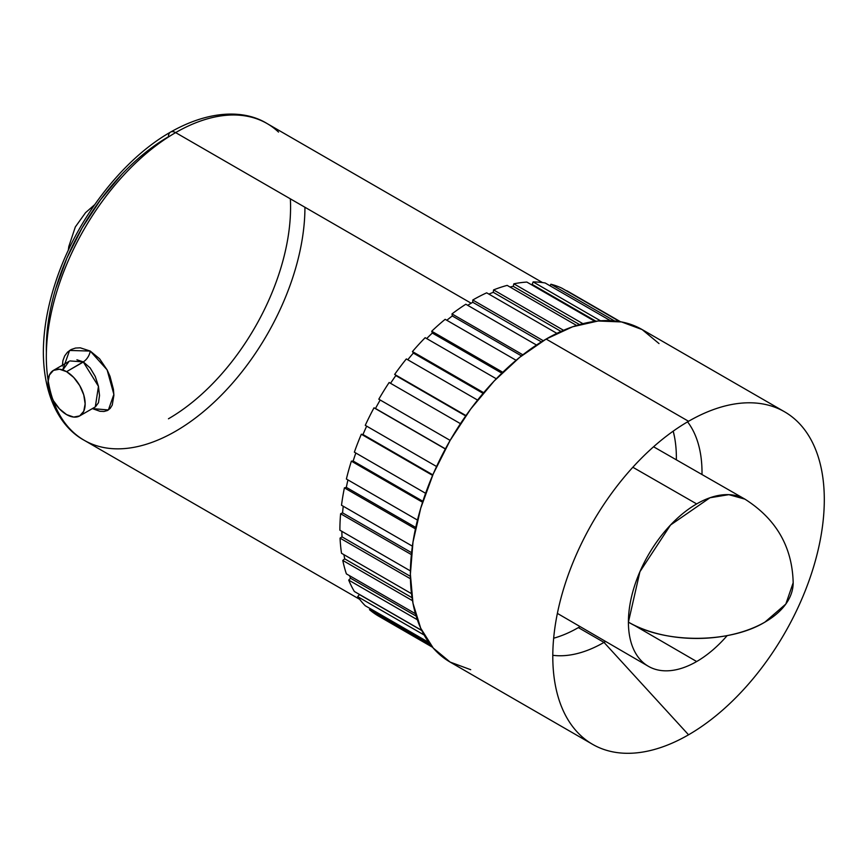 <?xml version="1.0" encoding="UTF-8"?>
<svg xmlns="http://www.w3.org/2000/svg" width="867" height="867" viewBox="0 0 867 867"><rect width="100%" height="100%" fill="white"/><g stroke="black" fill="none" stroke-linecap="round" stroke-linejoin="round"><path stroke-width="1.3" d="M144.626 153.221L168.447 136.748A172.706 99.716 120 0 0 46.374 352.327M304.935 207.256A182.872 105.579 -60 0 1 175.633 431.224A182.872 105.579 -60 0 1 72.741 431.755A182.872 105.579 -60 0 1 59.769 282.512A182.872 105.579 -60 0 1 175.633 132.608A10.155 5.863 -120 0 0 170.55 132.098A10.155 5.863 60 0 1 175.633 132.608A182.872 105.579 120 0 0 48.097 380.169M62.662 369.906L69.598 350.452L90.244 351.059A10.155 5.906 -60.5 0 1 83.243 361.886L69.88 360.932M95.424 406.829L98.491 402.7L99.521 395.482L98.437 386.238L95.283 376.516L90.146 367.933L83.395 361.973L66.575 371.683A26.281 15.172 60 0 1 83.741 394.843A26.281 15.172 60 0 1 79.71 415.9A26.281 15.172 60 0 1 66.575 414.599A26.281 15.172 60 0 1 49.408 391.44A26.281 15.172 60 0 1 53.429 370.382L69.024 361.387L62.836 369.96M659.007 343.56L642.122 329.558A191.986 110.846 120 0 0 546.134 339.062L688.55 421.286A191.986 110.846 -60 0 1 784.537 411.782A191.986 110.846 -60 0 1 813.972 565.62A191.986 110.846 -60 0 1 688.55 734.804L604.006 642.404L688.55 734.804A191.986 110.846 -60 0 1 567.159 718.309A191.986 110.846 -60 0 1 688.55 421.286A191.986 110.846 -60 0 1 749.326 402.787A191.986 110.846 -60 0 1 820.659 537.833A191.986 110.846 -60 0 1 688.55 734.804A191.986 110.846 -60 0 1 592.551 744.309A191.986 110.846 -60 0 1 563.127 590.47A191.986 110.846 -60 0 1 688.55 421.286L546.134 339.062A191.986 110.846 120 0 0 420.712 508.246A191.986 110.846 120 0 0 450.136 662.085L470.705 669.703M553.666 638.21A138.612 80.024 120 0 0 578.365 627.6L604.006 642.404A138.612 80.024 120 0 0 605.632 641.45A138.612 80.024 -60 0 1 604.006 642.404L578.365 627.6A138.612 80.024 120 0 0 580.088 626.592M701.999 474.542A138.612 80.024 120 0 0 687.574 421.85A138.612 80.024 -60 0 1 701.999 474.542M676.358 459.835A138.612 80.024 120 0 0 673.215 431.148L674.493 436.849M696.667 503.922L632.845 467.259L696.667 503.922A96.508 55.726 120 0 0 628.412 622.127A96.508 55.726 -60 0 1 696.667 503.922A96.508 55.726 -60 0 1 744.84 499.099A96.508 55.726 -60 0 1 744.926 499.143A96.508 55.726 120 0 0 696.667 503.922M727.185 635.587A96.508 55.726 -60 0 1 696.667 661.532L633.159 624.684L696.667 661.532A96.508 55.726 -60 0 1 648.321 666.268A96.508 55.726 -60 0 1 628.412 622.127L639.922 571.711L670.549 525.001L709.975 497.756L728.833 494.656L744.916 499.143C776.182 518.997 792.275 546.849 793.175 582.732L785.827 604.05L764.911 622.127C729.385 643.726 663.938 643.726 628.412 622.127A96.508 55.726 0 0 0 764.911 622.127A96.508 55.726 0 0 0 793.175 582.732C792.275 546.849 776.182 518.997 744.916 499.143M471.16 303.222L175.633 132.608L471.16 303.222M52.909 399.795A182.872 105.579 120 0 0 84.197 440.284C61.936 428.276 43.708 398.874 43.35 352.75C43.372 330.338 47.457 306.81 55.596 282.143C75.732 220.11 122.03 159.55 170.55 132.098C211.396 108.895 246.022 110.467 267.069 123.547A182.872 105.579 120 0 0 175.633 132.608A182.872 105.579 -60 0 1 278.524 132.077M62.359 366.037L62.923 360.629L64.678 355.925L67.496 352.175L71.17 349.52L75.516 348.057L80.263 347.819L90.244 351.059L99.607 358.797L107.161 369.96L110.001 376.3L113.425 389.316L113.891 395.33L112.255 405.062L110.207 408.379L107.421 410.524L103.975 411.478L99.943 411.283L92.368 408.595L108.397 409.961L113.87 394.377L107.107 369.851L90.244 351.059A10.155 5.906 119.5 0 1 83.243 361.886L76.903 359.783M369.494 609.674A187.944 108.516 120 0 0 378.803 616.242L432.568 647.281L378.803 616.242A187.944 108.516 120 0 1 369.494 609.674L370.209 608.601L369.494 609.674L430.758 645.037L369.494 609.674M357.681 596.648A187.944 108.516 120 0 0 365.267 605.751L428.818 642.436L365.267 605.751A187.944 108.516 120 0 1 357.681 596.648L359.393 594.534L357.681 596.648L424.126 635.012L357.681 596.648M348.707 580.099A187.944 108.516 120 0 0 354.365 591.5L421.73 630.396L354.365 591.5A187.944 108.516 120 0 1 348.707 580.099L350.539 578.224L348.707 580.099L417.33 619.721L348.707 580.099M342.779 560.429A187.944 108.516 120 0 0 346.388 573.867L415.456 613.738L346.388 573.867A187.944 108.516 120 0 1 342.779 560.429L344.708 558.847L342.779 560.429L412.519 600.69L342.779 560.429M340.059 538.125A187.944 108.516 120 0 0 341.511 553.265L411.5 593.667L341.511 553.265A187.944 108.516 120 0 1 340.059 538.125L342.021 536.868L340.059 538.125L410.427 578.755L340.059 538.125M340.612 513.741A187.944 108.516 120 0 0 339.886 530.203L410.405 570.919L339.886 530.203A187.944 108.516 120 0 1 340.612 513.741L342.563 512.841L340.612 513.741L411.381 554.598L340.612 513.741M344.405 487.872A187.944 108.516 120 0 0 341.511 505.244L412.389 546.167L341.511 505.244A187.944 108.516 120 0 1 344.405 487.872L346.312 487.362L344.405 487.872L415.434 528.87L344.405 487.872M351.373 461.146A187.944 108.516 120 0 0 346.388 479.017L417.471 520.07L346.388 479.017A187.944 108.516 120 0 1 351.373 461.146L353.162 461.038L351.373 461.146L422.565 502.253L351.373 461.146M361.322 434.237A187.944 108.516 120 0 0 354.365 452.162L425.589 493.29L354.365 452.162A187.944 108.516 120 0 1 361.322 434.237L362.97 434.53L361.322 434.237L432.611 475.398L361.322 434.237M374.013 407.804A187.944 108.516 120 0 0 365.267 425.339L436.567 466.511L365.267 425.339A187.944 108.516 120 0 1 374.013 407.804L445.345 448.987L374.013 407.804M784.537 411.782L642.122 329.558L621.552 321.939L598.078 320.996L572.61 326.783L546.134 339.062L519.647 357.367L494.179 380.992L470.705 409.029L450.136 440.393L378.803 399.21A187.944 108.516 120 0 1 389.142 382.499L460.464 423.67L389.142 382.499A187.944 108.516 120 0 0 378.803 399.21L450.136 440.393L433.251 473.902L420.712 508.246L412.985 542.113L410.373 574.192L412.985 603.269L420.712 628.217L433.251 648.072L450.136 662.085L592.551 744.309M406.33 358.938A187.944 108.516 120 0 0 394.658 374.425L465.969 415.586L395.818 375.584A185.17 106.912 120 0 0 390.54 383.301A185.17 106.912 120 0 1 395.818 375.584L465.72 415.943L394.658 374.425A187.944 108.516 120 0 1 406.33 358.938L477.587 400.077L406.33 358.938M425.155 337.697A187.944 108.516 120 0 0 412.443 351.568L483.678 392.697L412.443 351.568L413.342 353.075A185.17 106.912 120 0 0 407.772 359.762A185.17 106.912 120 0 1 413.342 353.075L483.103 393.358L413.342 353.075L412.443 351.568A187.944 108.516 120 0 1 425.155 337.697L496.292 378.771L425.155 337.697M445.15 319.316A187.944 108.516 120 0 0 431.712 331.237L502.795 372.279L431.712 331.237L432.319 333.036A185.17 106.912 120 0 0 426.672 338.585A185.17 106.912 120 0 1 432.319 333.036L501.863 373.189L432.319 333.036L431.712 331.237A187.944 108.516 120 0 1 445.15 319.316L516.103 360.282L445.15 319.316M465.828 304.241A187.944 108.516 120 0 0 451.989 313.908L522.855 354.82L451.989 313.908L452.292 315.967A185.17 106.912 120 0 0 446.808 320.281A185.17 106.912 120 0 1 452.292 315.967L521.468 355.903L452.292 315.967L451.989 313.908A187.944 108.516 120 0 1 465.828 304.241L536.478 345.033L465.828 304.241M486.669 292.829A187.944 108.516 120 0 0 472.775 300.015L543.306 340.731L472.775 300.015L472.775 302.28A185.17 106.912 120 0 0 467.703 305.325A185.17 106.912 120 0 1 472.775 302.28L541.387 341.891L472.775 302.28L472.775 300.015A187.944 108.516 120 0 1 486.669 292.829L556.863 333.351L486.669 292.829M507.173 285.384A187.944 108.516 120 0 0 493.572 289.903L563.55 330.305L493.572 289.903L493.258 292.32A185.17 106.912 120 0 0 488.901 294.119A185.17 106.912 120 0 1 493.258 292.32L560.992 331.422L493.258 292.32L493.572 289.903A187.944 108.516 120 0 1 507.173 285.384L576.609 325.472L507.173 285.384M526.833 282.068A187.944 108.516 120 0 0 513.849 283.812L582.917 323.684L513.849 283.812L513.242 286.327A185.17 106.912 120 0 0 510.024 287.02A185.17 106.912 120 0 1 513.242 286.327L579.535 324.594L513.242 286.327L513.849 283.812A187.944 108.516 120 0 1 526.833 282.068L594.903 321.364L526.833 282.068M545.159 282.978A187.944 108.516 120 0 0 533.118 281.905L600.473 320.79L533.118 281.905L532.219 284.441A185.17 106.912 120 0 0 530.929 284.441A185.17 106.912 120 0 1 532.219 284.441L595.954 321.234L532.219 284.441L533.118 281.905A187.944 108.516 120 0 1 545.159 282.978L610.379 320.638L545.159 282.978M561.708 288.082A187.944 108.516 120 0 0 550.892 284.224L614.454 320.909L550.892 284.224L550.144 285.85L550.892 284.224A187.944 108.516 120 0 1 561.708 288.082L619.775 321.614L561.708 288.082M566.758 290.705L620.512 321.744L566.758 290.705M604.006 642.404A138.612 80.024 -60 0 1 552.799 655.3A138.612 80.024 120 0 0 604.006 642.404M378.803 399.21L380.19 400.012A185.17 106.912 120 0 0 375.476 408.487L445.41 448.857L375.476 408.487A185.17 106.912 120 0 1 380.19 400.012L378.803 399.21M366.665 426.152A185.17 106.912 120 0 0 362.97 434.53L432.839 474.867L362.97 434.53A185.17 106.912 120 0 1 366.665 426.152M355.828 453.007A185.17 106.912 120 0 0 353.162 461.038L422.868 501.278L353.162 461.038A185.17 106.912 120 0 1 355.828 453.007M347.949 479.928A185.17 106.912 120 0 0 346.312 487.362L415.737 527.45L346.312 487.362A185.17 106.912 120 0 1 347.949 479.928M343.245 506.241A185.17 106.912 120 0 0 342.563 512.841L411.576 552.691L342.563 512.841A185.17 106.912 120 0 1 343.245 506.241M341.858 531.341A185.17 106.912 120 0 0 342.021 536.868L410.384 576.338L342.021 536.868A185.17 106.912 120 0 1 341.858 531.341M343.917 554.642A185.17 106.912 120 0 0 344.708 558.847L412.042 597.721L344.708 558.847A185.17 106.912 120 0 1 343.917 554.642M349.542 575.688A185.17 106.912 120 0 0 350.539 578.224L416.149 616.101L350.539 578.224A185.17 106.912 120 0 1 349.542 575.688M359.241 594.318A185.17 106.912 120 0 0 359.393 594.534L421.817 630.569L359.393 594.534A185.17 106.912 120 0 1 359.241 594.318M121.716 174.462L100.605 199.692L82.094 227.913L66.911 258.052L55.618 288.939M48.671 319.403L46.319 348.274M79.71 415.9L95.305 406.905L98.459 386.324L83.243 361.886L66.575 371.683L73.684 377.427L79.71 385.555L83.741 394.843L85.15 403.87L83.741 411.261L79.71 415.9L73.684 417.07L66.575 414.599L59.465 408.866L53.429 400.727L49.408 391.44L47.988 382.412L49.408 375.021L53.429 370.382A26.281 15.172 60 0 1 66.575 371.683L59.465 369.212L53.429 370.382M168.447 418.783A172.706 99.716 120 0 0 290.347 198.836M168.447 136.748A10.155 5.863 60 0 1 170.55 132.098M94.611 204.742L85.54 212.686L75.331 226.937L68.796 246.542L68.287 250.335M648.321 666.268L557.373 613.392M359.642 599.314L84.197 440.284M542.514 282.577L267.069 123.547M744.84 499.099L653.577 446.776"/></g></svg>
